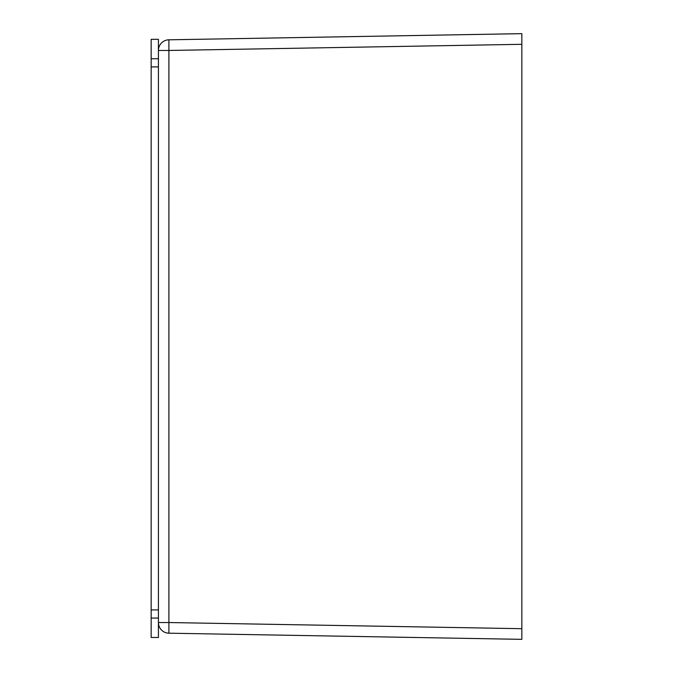 <?xml version="1.0" encoding="UTF-8"?>
<svg xmlns="http://www.w3.org/2000/svg" width="673" height="673" viewBox="0 0 673 673"><rect width="100%" height="100%" fill="white"/><g stroke="black" fill="none" stroke-linecap="round" stroke-linejoin="round"><path stroke-width="1.01" d="M158.424 39.32L158.424 637.482L151.156 637.482L151.156 39.32L158.424 39.32M158.424 58.761L151.156 58.761M158.424 66.896L151.156 66.896M158.424 609.915L151.156 609.915M158.424 618.041L151.156 618.041M168.898 633.192L168.898 622.533L158.424 622.533A10.659 10.659 0 0 0 168.898 633.192L521.844 639.35L521.844 33.65L168.898 39.808A10.659 10.659 0 0 0 158.424 50.467L168.898 50.467L168.898 39.808M521.844 628.691L168.898 622.533L168.898 50.467L521.844 44.309"/></g></svg>
